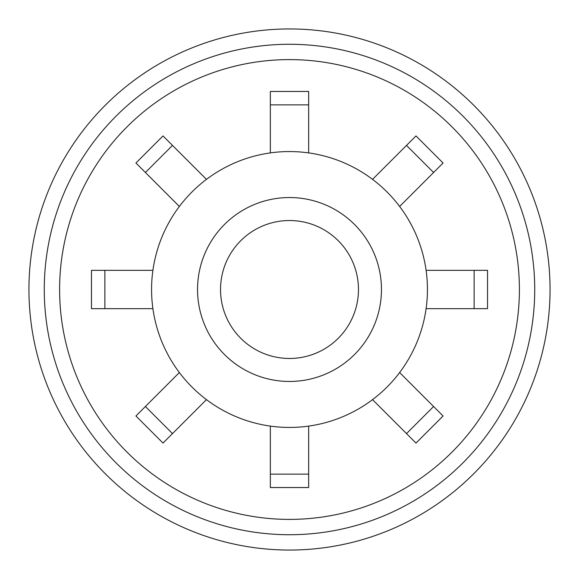 <?xml version="1.0" encoding="UTF-8"?>
<svg xmlns="http://www.w3.org/2000/svg" width="579" height="579" viewBox="0 0 579 579"><rect width="100%" height="100%" fill="white"/><g stroke="black" fill="none" stroke-linecap="round" stroke-linejoin="round"><path stroke-width="0.87" d="M399.64 206.457L443.08 163.01L415.99 135.92L372.543 179.36M433.599 172.491L406.509 145.401M534.721 289.5A245.221 245.221 0 0 1 166.89 501.87A245.221 245.221 0 0 1 166.89 77.13A245.221 245.221 0 0 1 534.721 289.5M550.05 289.5A260.55 260.55 0 0 0 159.225 63.856A260.55 260.55 0 0 0 159.225 515.144A260.55 260.55 0 0 0 550.05 289.5M519.399 289.5A229.899 229.899 0 0 1 174.554 488.596A229.899 229.899 0 0 1 174.554 90.404A229.899 229.899 0 0 1 519.399 289.5M427.44 289.5A137.94 137.94 0 0 1 220.534 408.955A137.94 137.94 0 0 1 220.534 170.045A137.94 137.94 0 0 1 427.44 289.5M230.76 218.746A91.96 91.96 0 0 1 381.46 289.5A91.96 91.96 0 0 1 250.417 372.738A91.96 91.96 0 0 1 230.76 218.746A91.96 91.96 0 0 0 250.417 372.738A91.96 91.96 0 0 0 381.46 289.5M308.658 152.899L308.658 104.871L270.342 104.871L270.342 152.899M308.658 104.871L308.658 91.46L270.342 91.46L270.342 104.871M206.457 179.36L163.01 135.92L135.92 163.01L179.36 206.457M172.491 145.401L145.401 172.491M152.899 270.342L104.871 270.342L104.871 308.658L152.899 308.658M104.871 270.342L91.46 270.342L91.46 308.658L104.871 308.658M179.36 372.543L135.92 415.99L163.01 443.08L206.457 399.64M145.401 406.509L172.491 433.599M270.342 426.101L270.342 474.129L308.658 474.129L308.658 426.101M270.342 474.129L270.342 487.54L308.658 487.54L308.658 474.129M372.543 399.64L415.99 443.08L443.08 415.99L399.64 372.543M406.509 433.599L433.599 406.509M426.101 308.658L474.129 308.658L474.129 270.342L426.101 270.342M474.129 308.658L487.54 308.658L487.54 270.342L474.129 270.342M245.445 236.435A68.966 68.966 0 0 1 357.482 277.884A68.966 68.966 0 0 1 265.566 354.182A68.966 68.966 0 0 1 245.445 236.435"/></g></svg>
